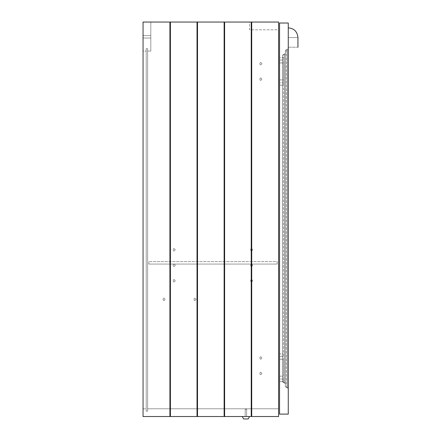 <?xml version="1.0" encoding="UTF-8"?>
<svg xmlns="http://www.w3.org/2000/svg" width="441" height="441" viewBox="0 0 441 441"><rect width="100%" height="100%" fill="white"/><g stroke="black" fill="none" stroke-linecap="round" stroke-linejoin="round"><path stroke-width="0.33" stroke-dasharray="2.21 1.65" d="M143.055 36.812L143.055 35.605L143.055 36.812C143.055 32.717 143.055 40.908 143.055 36.812L143.055 38.025L143.055 36.812C143.055 40.908 143.055 32.717 143.055 36.812M150.8 36.812L150.8 38.025L150.8 36.812C150.8 40.908 150.8 32.717 150.8 36.812L150.8 35.605L150.8 36.812C150.8 32.717 150.8 40.908 150.8 36.812M147.652 48.67L147.652 51.09L150.8 51.09L150.8 22.05L143.055 22.05L150.8 22.05L150.8 51.09L147.652 51.09L147.652 48.67L146.203 48.67L147.652 48.67L147.652 411.205L146.203 411.205L146.203 48.67L146.203 51.09L146.203 48.67L147.652 48.67L146.203 48.67L146.203 411.205L147.652 411.205L147.652 48.67L146.203 48.67L146.203 411.205L147.652 411.205L147.652 408.785L278.585 408.785L147.652 408.785L147.652 411.205L146.203 411.205L146.203 408.785L146.203 411.205L147.652 411.205L147.652 48.67L146.203 48.67L146.203 411.205L147.652 411.205L147.652 48.67L147.652 411.205L146.203 411.205L146.203 48.67L147.652 48.67L147.652 411.205L146.203 411.205L146.203 48.67L147.652 48.67M143.055 51.09L143.055 22.05L278.585 22.05L143.055 22.05L278.585 22.05L249.54 22.05L249.54 29.795L278.585 29.795L278.585 22.05L249.54 22.05L249.54 29.795L278.585 29.795L278.585 22.05L278.585 416.53L143.055 416.53L278.585 416.53L143.055 416.53L143.055 22.05L143.055 51.09L146.203 51.09L143.055 51.09M279.55 380.274L279.55 379.067L283.425 379.067L283.425 381.487L283.425 380.274C283.425 384.37 283.425 376.179 283.425 380.274C283.425 384.37 283.425 376.179 283.425 380.274L283.425 379.067L279.55 379.067L279.55 380.274C279.55 376.179 279.55 384.37 279.55 380.274C279.55 376.179 279.55 384.37 279.55 380.274L279.55 381.487L279.55 380.274M279.55 367.689L279.55 376.162L283.425 376.162L283.425 367.689C283.425 378.615 283.425 378.615 283.425 367.689C283.425 356.769 283.425 356.769 283.425 367.689L283.425 376.162L279.55 376.162L279.55 367.689C279.55 378.615 279.55 378.615 279.55 367.689C279.55 356.769 279.55 356.769 279.55 367.689C279.55 378.615 279.55 378.615 279.55 367.689C279.55 356.769 279.55 356.769 279.55 367.689L279.55 359.222L279.55 367.689M283.425 359.222L283.425 367.689C283.425 378.615 283.425 378.615 283.425 367.689C283.425 356.769 283.425 356.769 283.425 367.689L283.425 359.222L279.55 359.222L283.425 359.222M279.55 355.11L279.55 353.897L283.425 353.897L283.425 355.11C283.425 359.206 283.425 351.014 283.425 355.11C283.425 359.206 283.425 351.014 283.425 355.11L283.425 353.897L279.55 353.897L279.55 355.11C279.55 351.014 279.55 359.206 279.55 355.11C279.55 351.014 279.55 359.206 279.55 355.11L279.55 356.317L279.55 355.11M279.55 58.835L279.55 57.628L283.425 57.628L283.425 58.835C283.425 54.739 283.425 62.931 283.425 58.835L283.425 57.628L279.55 57.628L279.55 58.835C279.55 54.739 279.55 62.931 279.55 58.835C279.55 54.739 279.55 62.931 279.55 58.835L279.55 60.048L279.55 58.835M283.425 60.048L283.425 58.835C283.425 54.739 283.425 62.931 283.425 58.835L283.425 60.048L279.55 60.048L283.425 60.048M279.55 71.42L279.55 79.893L283.425 79.893L283.425 71.42C283.425 60.5 283.425 60.5 283.425 71.42C283.425 82.346 283.425 82.346 283.425 71.42C283.425 60.5 283.425 60.5 283.425 71.42C283.425 82.346 283.425 82.346 283.425 71.42L283.425 79.893L279.55 79.893L279.55 71.42C279.55 82.346 279.55 82.346 279.55 71.42C279.55 60.5 279.55 60.5 279.55 71.42C279.55 82.346 279.55 82.346 279.55 71.42C279.55 60.5 279.55 60.5 279.55 71.42L279.55 62.953L279.55 71.42M279.55 84.005L279.55 82.798L283.425 82.798L283.425 84.005C283.425 79.909 283.425 88.101 283.425 84.005L283.425 82.798L279.55 82.798L279.55 84.005C279.55 79.909 279.55 88.101 279.55 84.005C279.55 79.909 279.55 88.101 279.55 84.005L279.55 85.218L279.55 84.005M283.425 85.218L283.425 84.005C283.425 79.909 283.425 88.101 283.425 84.005L283.425 85.218L279.55 85.218L283.425 85.218M283.425 382.65L282.455 381.68L283.425 382.65L284.39 382.65L283.425 382.65L282.455 381.68L282.455 55.45L282.455 381.68L285.36 383.615L284.39 382.65L283.425 382.65L283.425 54.48L282.455 55.45L283.425 54.48L284.39 54.48L283.425 54.48L282.455 55.45L282.455 381.68L282.455 55.45L285.36 53.51L284.39 54.48L283.425 54.48L283.425 382.65M286.325 387.49L285.36 386.52L286.325 387.49L287.295 387.49L286.325 387.49L285.36 386.52L285.36 50.605L286.325 49.64L285.36 50.605L286.325 49.64L287.295 49.64L286.325 49.64L285.36 50.605L285.36 386.52L288.265 388.455L287.295 387.49L286.325 387.49L286.325 49.64L287.295 49.64L288.265 48.67L287.295 49.64L286.325 49.64L286.325 387.49M279.55 414.11L288.265 414.11L288.265 23.02L279.55 23.02L288.265 23.02L288.265 414.11L279.55 414.11L279.55 23.02L288.265 23.02L288.265 414.11L279.55 414.11L279.55 23.02L279.55 414.11M285.36 383.615L285.36 53.51L284.39 54.48L285.36 53.51L285.36 383.615L284.39 382.65L285.36 383.615L285.36 53.51L285.36 383.615M288.265 388.455L288.265 48.67L287.295 49.64L288.265 48.67L288.265 388.455L287.295 387.49L288.265 388.455L288.265 48.67L288.265 388.455M251.717 22.05L251.717 416.53L251.717 22.05L251.717 416.53L278.585 416.53L278.585 22.05L278.585 416.53L143.055 416.53L143.055 22.05L143.055 416.53L169.917 416.53L169.917 22.05M143.055 408.785L143.055 416.53L143.055 408.785L146.203 408.785L143.055 408.785M261.882 79.165C259.253 75.069 259.253 83.261 261.882 79.165C259.253 75.069 259.253 83.261 261.882 79.165C259.253 75.069 259.253 83.261 261.882 79.165C259.253 75.069 259.253 83.261 261.882 79.165M261.882 63.675C259.253 59.579 259.253 67.771 261.882 63.675C259.253 59.579 259.253 67.771 261.882 63.675C259.253 59.579 259.253 67.771 261.882 63.675C259.253 59.579 259.253 67.771 261.882 63.675M252.687 265.273C250.058 261.177 250.058 269.368 252.687 265.273C250.058 261.177 250.058 269.368 252.687 265.273C250.058 269.368 250.058 261.177 252.687 265.273C250.058 261.177 250.058 269.368 252.687 265.273M175.242 280.763C172.613 276.667 172.613 284.858 175.242 280.763C172.613 276.667 172.613 284.858 175.242 280.763C172.613 284.858 172.613 276.667 175.242 280.763C172.613 276.667 172.613 284.858 175.242 280.763M175.242 249.782C172.613 245.687 172.613 253.878 175.242 249.782C172.613 245.687 172.613 253.878 175.242 249.782C172.613 253.878 172.613 245.687 175.242 249.782C172.613 245.687 172.613 253.878 175.242 249.782M175.242 265.273C172.613 261.177 172.613 269.368 175.242 265.273C172.613 261.177 172.613 269.368 175.242 265.273C172.613 269.368 172.613 261.177 175.242 265.273C172.613 261.177 172.613 269.368 175.242 265.273M252.687 249.782C250.058 245.687 250.058 253.878 252.687 249.782C250.058 245.687 250.058 253.878 252.687 249.782C250.058 253.878 250.058 245.687 252.687 249.782C250.058 245.687 250.058 253.878 252.687 249.782M252.687 280.763C250.058 276.667 250.058 284.858 252.687 280.763C250.058 276.667 250.058 284.858 252.687 280.763C250.058 284.858 250.058 276.667 252.687 280.763C250.058 276.667 250.058 284.858 252.687 280.763M165.077 299.395C162.448 295.299 162.448 303.491 165.077 299.395C162.448 295.299 162.448 303.491 165.077 299.395C162.448 303.491 162.448 295.299 165.077 299.395C162.448 295.299 162.448 303.491 165.077 299.395M196.058 299.395C193.428 295.299 193.428 303.491 196.058 299.395C193.428 295.299 193.428 303.491 196.058 299.395C193.428 303.491 193.428 295.299 196.058 299.395C193.428 295.299 193.428 303.491 196.058 299.395M251.717 416.53L224.612 416.53L224.612 22.05M224.612 416.53L224.133 416.53L224.133 22.05M170.402 22.05L170.402 416.53L170.402 22.05L170.402 416.53L197.507 416.53L197.507 22.05M197.022 416.53L197.022 22.05M261.882 373.45C259.253 369.354 259.253 377.546 261.882 373.45C259.253 369.354 259.253 377.546 261.882 373.45C259.253 369.354 259.253 377.546 261.882 373.45C259.253 377.546 259.253 369.354 261.882 373.45M261.882 357.965C259.253 353.869 259.253 362.061 261.882 357.965C259.253 353.869 259.253 362.061 261.882 357.965C259.253 353.869 259.253 362.061 261.882 357.965C259.253 362.061 259.253 353.869 261.882 357.965M245.185 409.27L246.635 409.27L245.185 409.27L246.635 409.27L246.635 416.53L245.185 416.53L246.635 416.53L245.185 416.53L246.635 416.53L245.185 416.53L246.635 416.53L246.635 409.27L245.185 409.27L246.635 409.27L246.635 416.53L246.635 409.27L245.185 409.27L246.635 409.27L245.185 409.27L245.185 416.53L246.635 416.53L245.185 416.53L245.185 409.27M251.238 416.53L251.238 22.05M170.402 416.53L169.917 416.53M197.507 416.53L224.133 416.53M277.13 264.06L277.13 261.64L148.865 261.64L277.13 261.64L277.13 264.06L148.865 264.06L277.13 264.06M148.865 264.06L148.865 261.64L148.865 264.06M288.265 47.22C300.745 47.22 300.745 47.22 288.265 47.22L288.265 37.54L288.265 47.22C300.745 47.22 300.745 47.22 288.265 47.22C300.745 47.22 300.745 47.22 288.265 47.22L288.265 37.54C288.265 25.054 288.265 25.054 288.265 37.54C288.265 25.054 288.265 25.054 288.265 37.54L288.265 47.22M288.265 37.54C288.265 25.054 288.265 25.054 288.265 37.54C288.265 25.054 288.265 25.054 288.265 37.54C300.745 37.54 300.745 37.54 288.265 37.54C300.745 37.54 300.745 37.54 288.265 37.54C300.745 37.54 300.745 37.54 288.265 37.54M285.36 386.52L285.36 50.605L285.36 386.52M248.222 418.95L243.603 418.95L248.222 418.95L243.603 418.95L248.222 418.95L243.603 418.95L248.222 418.95L249.54 416.53L242.28 416.53L249.54 416.53M284.39 382.65L284.39 54.48L284.39 382.65M287.295 387.49L287.295 49.64L287.295 387.49M143.055 35.605L150.8 35.605L143.055 35.605M143.055 38.025L150.8 38.025L143.055 38.025M279.55 381.487L283.425 381.487L279.55 381.487M279.55 356.317L283.425 356.317L279.55 356.317M279.55 62.953L283.425 62.953L279.55 62.953M297.945 47.22L297.945 37.54C297.311 31.603 294.086 28.373 288.265 27.86M243.603 418.95L242.28 416.53"/><path stroke-width="0.66" d="M288.265 414.11L279.55 414.11L279.55 23.02L288.265 23.02L288.265 414.11M251.717 22.05L251.717 416.53L278.585 416.53L278.585 22.05L143.055 22.05L143.055 416.53L169.917 416.53L169.917 22.05M224.612 22.05L224.612 416.53L224.133 416.53L224.133 22.05M197.507 22.05L197.507 416.53L224.133 416.53M197.507 416.53L197.022 416.53L197.022 22.05M170.402 22.05L170.402 416.53L197.022 416.53M170.402 416.53L169.917 416.53M251.717 416.53L251.238 416.53L251.238 22.05M224.612 416.53L251.238 416.53M288.265 47.22C300.745 47.22 300.745 47.22 288.265 47.22M248.222 418.95L243.603 418.95L248.222 418.95L249.54 416.53M288.265 37.54C300.745 37.54 300.745 37.54 288.265 37.54M288.265 27.86C294.086 28.373 297.311 31.603 297.945 37.54L297.945 47.22M243.603 418.95L242.28 416.53"/></g></svg>
